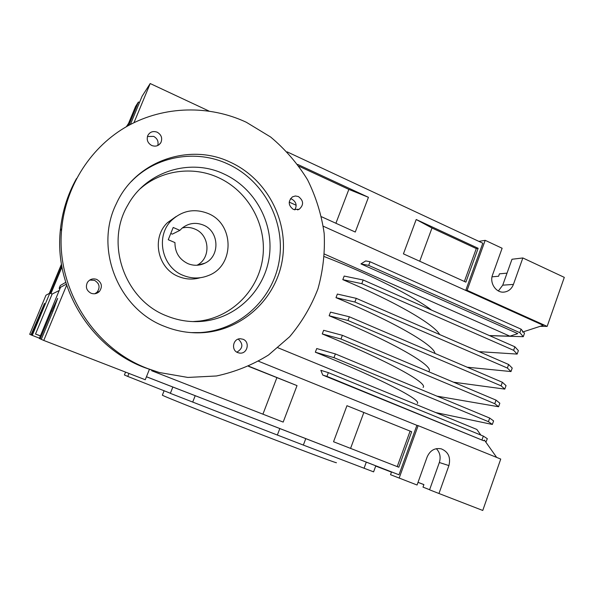 <?xml version="1.0" encoding="UTF-8"?>
<svg xmlns="http://www.w3.org/2000/svg" width="594" height="594" viewBox="0 0 594 594"><rect width="100%" height="100%" fill="white"/><g stroke="black" fill="none" stroke-linecap="round" stroke-linejoin="round"><path stroke-width="0.89" d="M187.934 263.647C193.763 265.971 199.45 265.8 205.012 263.127C220.352 256.2 219.26 231.222 203.348 225.074C195.612 222.052 188.513 223.092 182.039 228.193L179.878 230.361L173.188 227.472L168.251 239.724L174.955 242.59C174.903 252.361 179.225 259.378 187.934 263.647M196.963 265.258C211.271 258.271 209.905 234.838 194.862 229.046C190.771 227.316 186.583 226.96 182.299 227.977M170.768 233.472L172.319 234.14L179.878 230.361M183.227 275.416C161.642 267.285 155.108 235.625 171.889 220.07C182.536 210.469 194.572 208.264 207.989 213.454C234.511 223.775 234.83 265.897 208.405 275.534C200.096 278.846 191.699 278.801 183.227 275.416M176.106 216.528L167.545 222.602C151.166 237.778 157.536 268.637 178.608 276.552C185.744 279.44 192.939 279.833 200.2 277.732M91.06 293.236C94.208 294.334 96.978 293.755 99.376 291.498C102.725 286.598 101.841 282.573 96.74 279.418C92.879 278.163 89.768 279.165 87.415 282.425C85.313 287.102 86.531 290.711 91.06 293.236M94.869 293.74L97.104 292.166C100.371 287.37 99.517 283.435 94.52 280.353L89.709 280.064M237.8 352.636L239.909 353.111C247.512 353.957 250.215 341.795 242.998 339.248L240.347 338.743C232.982 338.469 230.821 350.208 237.8 352.636M236.872 352.175C243.013 348.411 243.466 344.052 238.246 339.107M293.429 209.467L299.131 209.311C303.942 204.937 303.712 200.69 298.433 196.569L295.374 195.975L292.426 196.874C287.897 201.321 288.231 205.524 293.429 209.467M294.795 209.912C297.193 205.524 296.272 201.96 292.033 199.228L290.436 198.73M151.73 145.5C155.613 146.889 158.665 145.924 160.87 142.619C162.645 138.209 161.42 134.741 157.195 132.202C153.096 130.754 149.97 131.846 147.824 135.469C146.362 139.783 147.661 143.124 151.73 145.5M157.744 145.53C158.732 141.528 157.373 138.476 153.675 136.39L147.431 136.523M140.184 188.773C161.301 170.062 192.924 165.86 218.228 177.539C248.277 191.082 266.906 224.762 262.838 257.135C258.887 289.516 232.558 316.81 199.978 321.027L192.775 321.592M223.79 173.908C254.551 187.83 273.611 222.364 269.453 255.539C265.414 288.729 238.484 316.706 205.116 321.027C192.122 322.661 179.418 320.99 166.996 316.03C124.837 300.341 104.559 243.555 127.97 204.833C146.28 171.295 190.191 157.9 223.79 173.908M131.237 181.608C155.895 155.873 196.124 149.101 227.769 163.959C263.862 180.398 285.551 221.584 279.299 260.254C273.24 298.945 239.716 330.338 200.081 332.581L191.112 332.61M230.316 162.214C266.78 178.853 288.691 220.493 282.38 259.585C276.262 298.7 242.404 330.442 202.346 332.707C189.479 333.405 176.938 331.318 164.724 326.455C118.28 309.184 93.867 248.322 116.394 203.594C135.647 160.863 189.59 142.471 230.316 162.214M147.884 368.636C93.585 348.433 55.48 287.993 61.731 228.601C65.778 185.395 91.424 146.235 127.799 125.898C164.308 105.702 209.259 104.923 246.28 122.238L270.634 137.014C285.276 149.294 297.587 163.55 307.558 179.789C315.986 196.837 321.532 214.731 324.183 233.464C325.104 252.331 323.017 270.812 317.931 288.899C311.174 306.415 301.759 322.349 289.679 336.701L268.525 355.004C252.502 364.961 235.15 371.955 216.468 375.98L187.838 377.435L159.229 372.49L147.884 368.636M153.712 370.753L144.55 367.567C91.417 347.794 54.188 288.743 60.298 230.702C62.08 212.028 67.493 194.624 76.537 178.512M98.894 285.328L98.032 283.323M305.784 438.617L303.356 445.084L277.361 435.046L170.352 393.354L172.847 387.028M336.382 462.659C338.105 463.766 313.179 454.544 274.933 439.835C220.24 418.822 161.293 395.366 162.362 395.166L162.385 395.092M479.039 351.641L517.144 354.083L513.624 350.319L361.798 283.665L342.812 279.655C396.22 302.101 433.999 324.302 439.679 334.556M342.812 279.655L344.171 276.062L363.172 279.997L361.798 283.665M435.766 412.578L492.344 424.458L493.592 420.908L489.701 418.072L335.38 353.927L316.728 348.544L315.34 352.205C381.311 378.89 422.267 400.334 417.263 403.452M436.969 396.153L498.581 406.741L499.829 403.207L496.042 400.126L342.382 335.313L323.641 330.301L322.26 333.939C387.986 360.781 428.445 383.293 423.084 387.414M453.519 382.194L504.796 389.107L501.084 385.833L347.958 320.485L349.346 316.788L330.516 312.14L329.143 315.763C394.631 342.753 434.593 366.32 428.883 371.443M467.196 367.218L510.989 371.554L507.373 368.035L354.893 302.027L335.989 297.668C395.129 322.275 434.318 345.366 434.971 353.43M335.989 297.668L337.355 294.06L356.274 298.351L354.893 302.027M431.638 310.142C412.964 296.027 371.361 274.94 324.406 256.623M201.329 321.421L200.141 321.027M60.38 287.682L59.133 288.35L59.964 288.684M65.734 282.35L60.328 285.462L59.133 288.35M66.201 283.85L66.001 284.34M483.746 440.778L326.945 376.381L328.348 372.631L320.834 370.307L322.757 375.066L483.746 440.778L484.4 440.095L496.673 457.425M278.007 347.787L476.863 429.455L480.843 435.083M146.458 376.752L398.982 474.792L416.891 425.326L258.546 361.241M248.492 366.327L297.022 385.617L248.76 366.201M346.955 405.702L411.664 431.727L346.955 405.702L333.546 441.75L398.804 467.226L411.664 431.727M151.93 370.196L151.708 370.753L283.182 422.089L297.022 385.617M276.856 377.732L262.927 414.174M350.571 448.396L363.766 412.681M397.223 466.609L410.031 431.289M399.161 478.088L418.139 425.638L500.735 459.065L482.759 510.461L438.966 493.503L448.908 465.585C450.891 457.395 448.344 451.811 441.26 448.841C434.808 447.676 430.101 450.378 427.145 456.957L417.062 485.016L390.525 474.695L391.528 471.926L146.443 376.774M429.611 489.716L423.002 487.125L423.908 484.593L418.028 482.328M436.323 448.663C439.983 452.494 440.986 457.113 439.337 462.511L429.573 489.82L438.966 493.503M398.982 474.792L391.528 471.926M482.061 439.716L483.338 436.1L328.348 372.631M326.945 376.381L322.757 375.066M50.913 293.555L61.962 266.996M66.647 285.217L43.77 340.444L145.263 379.744L149.406 369.357M66.305 284.17L60.529 287.31L39.293 338.491L41.305 339.308M50.639 293.451L61.858 266.461M49.696 293.198L61.553 264.694M49.309 293.406L61.472 264.182M43.77 340.444L41.283 339.352L53.245 310.506L57.64 298.374L51.812 310.781L40.162 338.87M39.419 338.194L31.675 335.165L44.505 303.386L30.999 334.875L29.7 334.311L45.976 295.218L49.829 293.124L52.138 294.045L59.207 290.496M40.362 335.922L35.514 334.043L52.138 294.045M40.414 335.803L35.514 334.043M375.727 466.052L391.453 472.119L375.72 466.075M423.893 484.63L418.013 482.365M418.139 425.638L416.891 425.326M504.796 389.107L506.036 385.595L502.346 382.261L349.346 316.788M501.084 385.833L502.346 382.261M347.958 320.485L329.143 315.763M31.682 335.142L30.999 334.875M32.239 335.417L49.829 293.124M485.892 442.203L487.325 438.684L483.338 436.1M492.344 424.458L488.431 421.673L489.701 418.072M488.431 421.673L333.977 357.662L335.38 353.927M333.977 357.662L315.34 352.205M498.581 406.741L494.772 403.712L496.042 400.126M494.772 403.712L340.986 339.026L342.382 335.313M340.986 339.026L322.26 333.939M195.203 395.708L192.694 402.116M279.826 428.549L277.361 435.046M128.965 373.433L127.769 376.425L170.396 393.25M125.557 372.119L124.413 374.977L127.769 376.425M375.809 465.822L373.604 471.866L303.356 445.084M366.305 462.132L364.048 468.295M489.634 335.669L523.277 336.687L519.854 332.685L521.094 329.165L522.527 330.865L522.497 332.076L543.235 325.326L323.299 226.24M521.094 329.165L370.04 261.739L368.666 265.384L360.944 263.907L517.76 333.62L509.897 336.182L324.576 254.128M360.944 263.907L365.726 260.929L370.04 261.739M299.005 166.246L348.856 189.397L368.443 197.312L355.271 232.039L321.547 216.758M296.154 205.257L289.211 202.116M465.882 282.143L403.43 253.853L416.201 219.505L431.994 228.007L476.291 248.574L478.148 248.292L465.882 282.143M297.683 164.427L368.443 197.312M416.201 219.505L478.148 248.292M335.907 223.262L348.856 189.397M431.994 228.007L419.72 261.234M476.291 248.574L464.367 281.459M287.169 151.878L482.818 243.221L465.741 290.414L467.107 290.325L485.194 240.332L478.875 241.379M507.031 273.136L499.443 273.849L498.589 276.247L492.025 276.834M498.373 290.941L502.732 285.172L511.991 259.259L522.846 257.959L513.424 284.415C511.657 288.87 508.59 291.431 504.224 292.077C496.205 293.28 489.278 283.086 492.567 274.851L502.123 248.255L485.194 240.332M519.854 332.685L368.666 265.384M509.897 336.182L489.389 335.565M208.895 111.011L150.193 83.539L133.984 122.661M540.169 326.329L547.148 326.396L564.3 277.361L522.846 257.959M150.193 83.539L142.077 96.265L130.368 124.502M128.549 123.396L126.366 126.708M139.486 102.517L138.402 102.02L135.573 106.46L127.42 126.114M128.705 125.393L138.402 102.02M547.148 326.396L467.107 290.325M523.321 331.808L524.502 333.219L523.277 336.687M513.624 350.319L514.872 346.785L518.376 350.594L517.144 354.083M514.872 346.785L363.172 279.997M507.373 368.035L508.627 364.486L512.221 368.057L510.989 371.554M508.627 364.486L356.274 298.351M40.786 313.276L40.095 313.001M52.948 311.226L51.812 310.781M439.337 462.511L448.908 465.585M502.732 285.172L513.424 284.415M197.542 265.221L205.012 263.127M171.889 220.07L167.545 222.602M97.104 292.166L99.376 291.498M238.974 352.992L239.909 353.111M297.549 209.905L299.131 209.311M158.739 144.966L160.87 142.619M205.116 321.027L199.978 321.027M202.346 332.707L200.081 332.581M61.731 228.601L60.298 230.702M162.362 395.166L164.13 390.696M503.267 292.137L504.224 292.077"/></g></svg>
